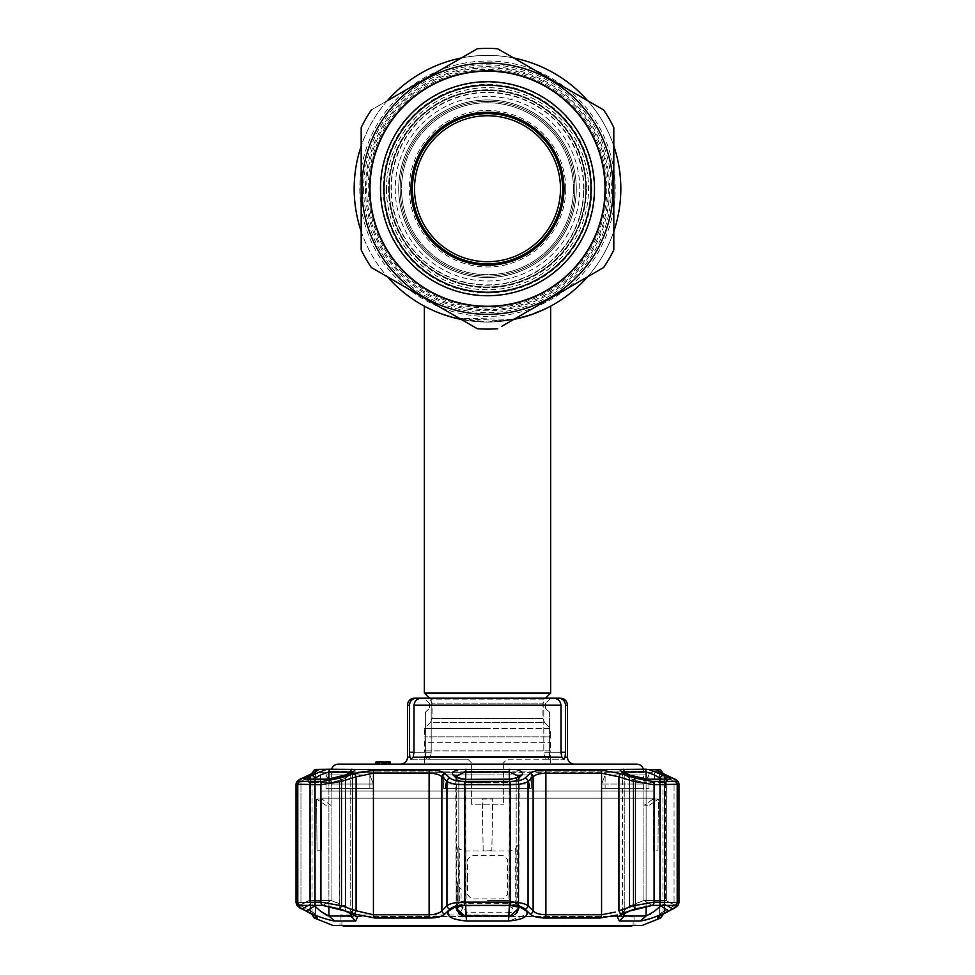 <?xml version="1.0" encoding="UTF-8"?>
<svg xmlns="http://www.w3.org/2000/svg" width="975" height="975" viewBox="0 0 975 975"><rect width="100%" height="100%" fill="white"/><g stroke="black" fill="none" stroke-linecap="round" stroke-linejoin="round"><path stroke-width="0.73" stroke-dasharray="4.88 3.66" d="M354.169 188.723A133.331 133.331 0 0 0 487.5 322.055A133.331 133.331 0 0 0 620.831 188.723A133.331 133.331 0 0 0 487.5 55.392A133.331 133.331 0 0 0 354.169 188.723A133.331 133.331 0 0 1 487.5 55.392A133.331 133.331 0 0 1 620.831 188.723M517.53 318.63L487.5 322.055L461.309 319.459A133.331 133.331 0 0 0 513.691 319.459L455.24 318.094L505.038 320.897L531.448 314.608M528.645 315.547L526.683 316.168M525.403 316.558L519.748 318.094M449.609 316.558L445.392 315.23M435.045 311.305L454.094 317.801M361.189 231.416A133.331 133.331 0 0 0 387.38 276.778L477.323 328.709A140.351 140.351 0 0 0 497.677 328.709A140.351 140.351 0 0 1 477.323 328.709L387.38 276.778A133.331 133.331 0 0 1 361.189 231.416M587.62 276.778A133.331 133.331 0 0 0 613.811 231.416A133.331 133.331 0 0 1 587.62 276.778L603.635 267.528A140.351 140.351 0 0 0 613.811 249.905A140.351 140.351 0 0 1 603.635 267.528A140.351 140.351 0 0 0 613.811 249.905L613.811 188.723L613.811 249.905M574.86 188.723A87.36 87.36 0 0 0 487.5 101.363A87.36 87.36 0 0 0 400.14 188.723A87.36 87.36 0 0 0 487.5 276.096A87.36 87.36 0 0 0 574.86 188.723A87.36 87.36 0 0 0 487.5 101.363A87.36 87.36 0 0 0 400.14 188.723A87.36 87.36 0 0 0 487.5 276.096A87.36 87.36 0 0 0 574.86 188.723A87.36 87.36 0 0 1 487.5 276.096A87.36 87.36 0 0 1 400.14 188.723M605.743 188.723A118.243 118.243 0 0 0 487.5 70.48A118.243 118.243 0 0 0 369.257 188.723A118.243 118.243 0 0 1 487.5 70.48A118.243 118.243 0 0 1 605.743 188.723A118.243 118.243 0 0 1 487.5 306.967A118.243 118.243 0 0 1 369.257 188.723A118.243 118.243 0 0 0 487.5 306.967A118.243 118.243 0 0 0 605.743 188.723A118.243 118.243 0 0 0 487.5 70.48A118.243 118.243 0 0 0 369.257 188.723A118.243 118.243 0 0 0 487.5 306.967A118.243 118.243 0 0 0 605.743 188.723A118.243 118.243 0 0 0 487.5 70.48A118.243 118.243 0 0 0 369.257 188.723A118.243 118.243 0 0 0 487.5 306.967A118.243 118.243 0 0 0 605.743 188.723A118.243 118.243 0 0 1 487.5 306.967A118.243 118.243 0 0 1 369.257 188.723A118.243 118.243 0 0 0 487.5 306.967A118.243 118.243 0 0 0 605.743 188.723M487.5 295.742A107.018 107.018 0 0 0 594.518 188.723A107.018 107.018 0 0 0 487.5 81.717A107.018 107.018 0 0 0 380.482 188.723A107.018 107.018 0 0 0 487.5 295.742M613.811 146.043L613.811 188.723L613.811 146.043A133.331 133.331 0 0 0 587.62 100.681M513.691 58A133.331 133.331 0 0 0 461.309 58L387.38 100.681A133.331 133.331 0 0 0 361.189 146.043L361.189 249.905A140.351 140.351 0 0 0 371.365 267.528A140.351 140.351 0 0 1 361.189 249.905L361.189 146.043M550.656 764.632L487.5 764.632L550.656 764.632L550.656 756.344L424.344 756.344L550.656 756.344A5.618 5.618 0 0 1 550.656 750.908L424.344 750.908L550.656 750.908L550.656 742.304A5.618 5.618 0 0 1 550.656 736.868L424.344 736.868L550.656 736.868L550.656 728.581L487.5 728.581L550.656 728.581L544.586 722.512L487.5 722.512L544.586 722.512L542.941 718.538L432.059 718.538L542.941 718.538L542.941 703.097L487.5 703.097L542.941 703.097L544.586 699.124L430.414 699.124L544.586 699.124L545.525 698.185L431.194 698.185L543.806 698.185L543.806 752.225C544.221 756.624 545.354 758.964 547.207 759.233C545.354 758.952 544.221 756.624 543.806 752.225L561.003 752.225L561.832 757.136L563.977 759.233L565.073 757.136L565.549 705.205L567.499 705.205M424.344 764.632L487.5 764.632L424.344 764.632L424.344 756.344A5.618 5.618 0 0 0 424.344 750.908L424.344 742.304L550.656 742.304L424.344 742.304A5.618 5.618 0 0 0 424.344 736.868L424.344 728.581L487.5 728.581L424.344 728.581L430.414 722.512L487.5 722.512L430.414 722.512L432.059 718.538L432.059 703.097L487.5 703.097L432.059 703.097L429.475 698.185M550.656 693.054L424.344 693.054M452.266 317.314L487.5 322.055L513.691 319.459A133.331 133.331 0 0 1 461.309 319.459M520.565 317.887L532.216 314.34M539.931 311.317L545.768 308.648M452.242 317.314L447.306 315.851M435.069 311.317L442.845 314.352M414.521 188.723A72.979 72.979 0 0 0 487.5 261.702A72.979 72.979 0 0 0 560.479 188.723A72.979 72.979 0 0 0 487.5 115.745A72.979 72.979 0 0 0 414.521 188.723M583.635 188.723A96.135 96.135 0 0 0 487.5 92.588A96.135 96.135 0 0 0 391.365 188.723A96.135 96.135 0 0 0 487.5 284.871A96.135 96.135 0 0 0 583.635 188.723M576.274 188.723A88.774 88.774 0 0 0 487.5 99.962A88.774 88.774 0 0 0 398.726 188.723A88.774 88.774 0 0 1 487.5 99.962A88.774 88.774 0 0 1 576.274 188.723A88.774 88.774 0 0 1 487.5 277.497A88.774 88.774 0 0 1 398.726 188.723A88.774 88.774 0 0 0 487.5 277.497A88.774 88.774 0 0 0 576.274 188.723A88.774 88.774 0 0 0 487.5 99.962A88.774 88.774 0 0 0 398.726 188.723M585.743 188.723A98.243 98.243 0 0 0 487.5 90.48A98.243 98.243 0 0 0 389.257 188.723A98.243 98.243 0 0 0 487.5 286.967A98.243 98.243 0 0 0 585.743 188.723A98.243 98.243 0 0 0 487.5 90.48A98.243 98.243 0 0 0 389.257 188.723A98.243 98.243 0 0 0 487.5 286.967A98.243 98.243 0 0 0 585.743 188.723M565.744 188.723A78.244 78.244 0 0 0 487.5 110.48A78.244 78.244 0 0 0 409.256 188.723A78.244 78.244 0 0 0 487.5 266.967A78.244 78.244 0 0 0 565.744 188.723M583.988 188.723A96.488 96.488 0 0 0 487.5 92.235A96.488 96.488 0 0 0 391.012 188.723A96.488 96.488 0 0 0 487.5 285.212A96.488 96.488 0 0 0 583.988 188.723M573.458 188.723A85.958 85.958 0 0 0 487.5 102.765A85.958 85.958 0 0 0 401.542 188.723A85.958 85.958 0 0 0 487.5 274.694A85.958 85.958 0 0 0 573.458 188.723A85.958 85.958 0 0 0 487.5 102.765A85.958 85.958 0 0 0 401.542 188.723A85.958 85.958 0 0 0 487.5 274.694A85.958 85.958 0 0 0 573.458 188.723M593.946 104.325L497.677 48.75A140.351 140.351 0 0 0 477.323 48.75A140.351 140.351 0 0 1 497.677 48.75L603.635 109.931L497.677 48.75A140.351 140.351 0 0 0 477.323 48.75L371.365 109.931A140.351 140.351 0 0 0 361.189 127.554A140.351 140.351 0 0 1 371.365 109.931A140.351 140.351 0 0 0 361.189 127.554A140.351 140.351 0 0 1 371.365 109.931A140.351 140.351 0 0 0 361.189 127.554M380.835 188.723A106.665 106.665 0 0 0 487.5 295.388A106.665 106.665 0 0 0 594.165 188.723A106.665 106.665 0 0 0 487.5 82.058A106.665 106.665 0 0 0 380.835 188.723M603.635 109.931A140.351 140.351 0 0 1 613.811 127.554A140.351 140.351 0 0 0 603.635 109.931A140.351 140.351 0 0 1 613.811 127.554A140.351 140.351 0 0 0 603.635 109.931A140.351 140.351 0 0 1 613.811 127.554L613.811 188.723M361.189 137.902L361.189 135.062M386.453 188.723A101.047 101.047 0 0 0 487.5 289.782A101.047 101.047 0 0 0 588.547 188.723A101.047 101.047 0 0 0 487.5 87.677A101.047 101.047 0 0 0 386.453 188.723M586.45 188.723A98.95 98.95 0 0 1 487.5 287.674A98.95 98.95 0 0 1 388.55 188.723A98.95 98.95 0 0 1 487.5 89.785A98.95 98.95 0 0 1 586.45 188.723A98.95 98.95 0 0 1 487.5 287.674A98.95 98.95 0 0 1 388.55 188.723A98.95 98.95 0 0 1 487.5 89.785A98.95 98.95 0 0 1 586.45 188.723M613.104 188.723A125.604 125.604 0 0 0 487.5 63.119A125.604 125.604 0 0 0 361.896 188.723A125.604 125.604 0 0 0 487.5 314.34A125.604 125.604 0 0 0 613.104 188.723M361.189 139.535L361.189 249.905A140.351 140.351 0 0 0 371.365 267.528M473.338 51.053L371.365 109.931M594.518 188.723A107.018 107.018 0 0 1 487.5 295.742A107.018 107.018 0 0 1 380.482 188.723A107.018 107.018 0 0 1 487.5 81.717A107.018 107.018 0 0 1 594.518 188.723M501.662 326.406L603.635 267.528M477.323 328.709A140.351 140.351 0 0 0 497.677 328.709M411.011 188.723A76.489 76.489 0 0 1 487.5 112.235A76.489 76.489 0 0 1 563.989 188.723A76.489 76.489 0 0 1 487.5 265.212A76.489 76.489 0 0 1 411.011 188.723M342.493 925.543L633.104 925.202L633.104 916.427L341.896 916.427L633.104 916.427M632.507 925.543L341.896 925.202L341.896 916.427M343.712 926.25L631.288 926.25M636.614 764.144L338.386 764.144M643.354 769.19A7.02 7.02 0 0 1 643.634 771.164L331.366 771.164L643.634 771.164L643.634 791.078L331.366 791.078L331.366 771.164A7.02 7.02 0 0 1 331.646 769.19L459.115 769.409C453.314 771.03 451.327 772.919 453.143 775.088L455.325 777.063L465.27 779.366L509.73 779.366L519.675 777.063L521.857 775.088C523.685 772.919 521.686 771.03 515.885 769.409L658.015 769.19L654.517 772.7L487.5 772.7L654.517 772.7L654.517 798.184L320.482 798.184L654.517 798.184M574.519 764.144L400.481 764.144L574.519 764.144M383.029 762.048L377.898 762.048L383.029 762.048M386.77 764.144L377.898 764.144L386.783 764.144L386.77 762.048L377.898 762.048L382.529 762.048L382.529 764.144L377.898 764.144L386.77 764.144M388.148 762.048L388.148 764.144L382.517 764.144M386.466 764.144L376.996 764.144L388.867 764.144L386.466 764.144L386.466 762.048L382.931 762.048L382.931 764.144L375.558 764.144L390.317 764.144L375.558 764.144L390.317 764.144L382.931 764.144L382.931 762.048L388.867 762.048L388.867 764.144L383.114 764.144L389.951 764.144L375.923 764.144L389.951 764.144L375.923 764.144L377.362 764.144L377.362 762.048L382.066 762.048L382.066 764.144L379.689 764.144L389.951 764.144L375.558 764.144L388.867 764.144L388.867 762.048L386.466 762.048M390.317 762.048L375.558 762.048L390.317 762.048L382.943 762.048L390.317 762.048L390.317 764.144M382.943 762.048L382.931 764.144M382.066 764.144L382.066 762.048L389.951 762.048L375.558 762.048L375.558 764.144L375.558 762.048L379.726 762.048L379.689 764.144L379.677 762.048L377.362 762.048L381.676 762.048L381.676 764.144M381.676 762.048L389.951 762.048L375.923 762.048L389.951 762.048L375.923 762.048L376.131 764.144M376.131 762.048L389.951 762.048L389.951 764.144L389.951 762.048M467.854 759.233L471.364 762.743L471.364 804.143L503.636 804.143L471.364 804.143L471.364 762.743L467.854 759.233L427.793 759.233C429.646 758.964 430.779 756.624 431.194 752.225C430.779 756.612 429.646 758.952 427.793 759.233L467.854 759.233M411.023 759.233L427.793 759.233C426.233 758.928 425.429 756.6 425.368 752.225C425.429 756.588 426.233 758.928 427.793 759.233L411.023 759.233L413.168 757.136L413.997 752.225L431.194 752.225L431.194 698.185L431.194 752.225L413.997 752.225L413.997 705.205L561.003 705.205C560.393 700.793 557.822 698.453 553.3 698.185L421.7 698.185C417.178 698.441 414.607 700.781 413.997 705.205M547.207 759.233L507.146 759.233L503.636 762.743L507.146 759.233L547.207 759.233C548.767 758.928 549.571 756.588 549.632 752.225C549.571 756.588 548.767 758.928 547.207 759.233L563.977 759.233L547.207 759.233M503.636 762.743L503.636 804.143L503.636 762.743M549.632 698.185L549.632 699.538L549.632 698.185C552.849 698.185 552.849 698.185 549.632 698.185L543.806 698.185L543.806 752.225L561.003 752.225L561.003 705.205M560.479 698.185L558.346 698.185C562.673 698.551 565.073 700.891 565.549 705.205M565.549 752.225L549.632 752.225L549.632 712.274L545.586 708.386L545.586 703.426L549.632 699.538L545.586 703.426L545.586 708.386L549.632 712.274L549.632 752.225L561.003 752.225M407.501 757.136L409.927 757.136L409.451 705.205C409.914 700.903 412.315 698.563 416.654 698.185L414.521 698.185M416.654 698.185L425.368 698.185C422.151 698.185 422.151 698.185 425.368 698.185L425.368 699.538L425.368 698.185M429.414 703.426L425.368 699.538L429.414 703.426L429.414 708.386L429.414 703.426M425.368 712.274L429.414 708.386L425.368 712.274L425.368 752.225L425.368 712.274M331.366 791.078L643.634 791.078M653.811 791.078L321.189 791.078L653.811 791.078M382.529 762.048L386.783 762.048M385.454 762.048L385.454 764.144M378.653 762.048L384.016 762.048L378.653 762.048M377.362 762.048L375.923 762.048L375.923 764.144M382.87 762.048L382.87 764.144M384.552 762.048L384.552 764.144M383.114 762.048L383.114 764.144L383.114 762.048M379.726 762.048L379.726 764.144M378.312 762.048L378.312 764.144M653.762 917.414L672.579 908.919C676.662 906.713 677.479 905.556 675.029 905.446L652.178 905.446L629.557 911.064L629.497 906.043L643.927 900.425L666.096 900.51L664.377 903.898L656.723 909.37M669.959 779.366A3.51 3.218 90 0 0 665.645 782.669L643.927 782.669L665.645 782.669L666.339 782.328L665.645 782.669L664.377 780.366L665.645 782.669A3.51 3.218 90 0 1 668.85 779.159L646.754 779.159A3.51 2.827 -90 0 0 643.927 782.669A3.51 2.827 -90 0 1 646.754 779.159L636.151 777.026L635.688 780.366L643.927 782.669L635.688 780.366L636.151 777.026L647.717 779.366L669.959 779.366C671.702 779.293 671.117 778.525 668.192 777.063L659.6 773.114M660.623 769.921L657.284 770.165M658.99 771.469L672.494 778.099C676.808 780.207 677.674 781.316 675.102 781.414L652.238 781.414L635.017 778.099L620.393 773.541L600.076 769.921L545.122 769.921C537.773 770.043 532.764 771.249 530.095 773.541L524.989 778.099C522.381 780.207 517.506 781.316 510.364 781.414L464.636 781.414C457.47 781.304 452.595 780.207 450.011 778.099L444.905 773.541C442.199 771.237 437.19 770.031 429.878 769.921L374.924 769.921L354.607 773.541L339.982 778.099L322.762 781.414L299.898 781.414C297.326 781.304 298.192 780.207 302.506 778.099L312 773.541C316.765 771.237 318.533 770.031 317.302 769.921L314.377 769.921M650.02 914.294L646.108 916L624.256 916L624.256 771.932L622.538 772.882L624.256 771.932L646.108 771.932A3.51 3.242 90 0 0 644.889 769.19L619.978 769.409C620.088 771.03 623.354 772.919 629.801 775.088L636.005 777.063M656.809 772.066L648.363 769.409L659.222 769.409M526.951 911.601L518.334 906.043L518.334 778.379A3.51 3.144 47.5 0 1 519.261 775.795L519.261 775.795A3.51 3.144 47.5 0 0 518.334 778.379L518.334 906.043L514.629 902.058L509.206 900.425L514.629 902.058L524.306 908.919L510.352 905.446L464.648 905.446L451.657 908.152L448.512 911.064L458.823 903.898L450.694 908.919M645.73 920.034L649.569 918.877M676.199 905.629L665.645 900.425L643.927 900.425L635.688 903.898L635.785 908.919L635.688 903.898L629.497 906.043L624.914 910.016L629.497 906.043L629.557 911.064L617.48 917.085L619.308 921.022L640.368 921.022L646.108 916L646.108 771.932L654.517 775.04M641.879 925.543L333.121 925.543M448.512 911.064L447.574 912.588L452.315 918.194L466.44 921.022L508.56 921.022L527.329 914.221M527.353 914.148L527.426 912.588M526.488 911.064L524.306 908.919M525.001 909.017A3.51 3.12 135.1 0 0 528.048 905.763C524.977 903.447 519.163 902.228 510.62 902.119L464.38 902.119C455.861 902.228 450.048 903.435 446.952 905.763L441.882 910.772A3.51 3.132 45.7 0 0 444.88 914.026L449.999 909.017C452.571 906.701 457.458 905.495 464.624 905.373L510.376 905.373C517.567 905.495 522.442 906.713 525.001 909.017L530.12 914.026C532.801 916.549 537.81 917.877 545.159 918.011L600.137 918.011L617.358 915.025M678.064 905.239L678.978 902.655L674.054 905.763L678.978 902.655L677.211 902.119L654.091 902.119L637.15 904.776L618.918 910.772L620.466 914.026L635.091 909.017L652.324 905.373L675.2 905.373C677.759 905.495 676.894 906.713 672.592 909.017L663.098 914.026C658.344 916.549 656.577 917.877 657.796 918.011L660.733 918.011M635.017 778.099L633.494 781.389L654.091 784.704L677.211 784.704L678.978 784.217L674.054 781.389L678.978 784.217M530.095 773.541A3.51 3.157 -131.6 0 1 533.118 776.831C535.336 774.552 539.589 773.346 545.89 773.212L601.575 773.212L615.262 775.625L633.494 781.389L633.494 905.763L635.091 909.017M296.936 781.682L296.022 784.217L300.946 781.389L296.022 784.217L297.789 784.704L320.909 784.704L337.85 782.291L359.738 775.625L373.425 773.212L429.11 773.212C435.386 773.346 439.64 774.552 441.882 776.831A3.51 3.157 131.6 0 1 444.905 773.541M439.944 912.356L429.11 914.757L373.425 914.757L356.082 910.772L354.534 914.026L374.863 918.011A3.51 2.279 90 0 1 373.425 914.757L373.425 773.212A3.51 2.279 90 0 1 374.924 769.921M354.607 773.541L356.082 776.831L356.082 910.772L337.85 904.776L320.909 902.119L296.022 902.655L300.946 905.763L296.022 902.655L296.022 784.217M326.016 774.93L369.866 774.93L326.016 774.93L331.195 784.046L326.016 774.93L326.016 788.361L369.866 788.361L369.866 774.93L373.303 784.046L331.195 784.046L373.303 784.046L369.866 774.93L369.866 788.361L326.016 788.361L326.016 774.93M531.363 788.361L443.637 788.361L443.637 774.93L487.5 774.93L443.637 774.93L445.392 784.046L443.637 774.93L443.637 788.361L531.363 788.361L531.363 774.93L487.5 774.93L531.363 774.93L529.608 784.046L531.363 774.93L531.363 788.361L529.608 788.361L529.608 784.046L445.392 784.046L529.608 784.046M513.667 915.025L509.352 916L465.648 916L461.333 915.025M487.5 900.425L509.206 900.425L487.5 900.425M491.851 850.139L483.149 850.139L482.247 798.988L492.753 798.988L491.851 850.139L492.753 798.988L482.247 798.988L483.149 850.139L491.851 850.139M487.5 915.025L340.141 915.025L487.5 915.025M636.151 777.026L629.947 775.04L629.497 778.379L629.801 775.088M668.545 911.064L660.331 906.043L660.331 778.379L664.377 780.366A3.51 2.559 -63.8 0 1 664.804 779.159M661.452 905.446L664.377 903.898L672.579 908.919M619.308 921.022L624.256 916L622.538 914.513L624.914 910.016L622.598 913.916M654.847 910.894L653.859 911.649M652.348 912.746L650.934 913.721M521.601 907.25L516.177 903.898L518.334 906.043L518.834 908.42M453.399 907.25L460.371 902.058L465.794 900.425L460.371 902.058L456.154 906.36M456.178 908.651L456.556 906.263M518.773 909.005L518.225 910.735M517.871 911.393L517.311 912.186M516.628 912.953L515.824 913.685M515.044 914.257L514.057 914.83M456.154 776.965L456.154 908.188L455.739 775.795L456.666 778.379A3.51 3.144 -47.5 0 0 455.739 775.795A3.51 3.144 -47.5 0 1 456.666 778.379L456.154 776.965L465.648 771.932L509.352 771.932L518.846 776.965L518.846 908.188L519.261 775.795A3.51 3.144 47.5 0 1 521.857 775.088M465.538 779.366L465.794 782.669L465.404 779.159L457.909 777.782A3.51 3.144 -47.2 0 1 458.823 780.366L465.794 782.669L458.823 780.366A3.51 3.144 -47.2 0 0 457.909 777.782L455.739 775.795A3.51 3.144 -47.5 0 0 453.143 775.088M457.897 777.782L457.909 777.782A3.51 3.144 -47.2 0 0 455.325 777.063M516.177 780.366L509.206 782.669L516.177 780.366A3.51 3.144 47.2 0 1 517.091 777.782L517.091 777.782A3.51 3.144 47.2 0 0 516.177 780.366L516.177 903.898L516.177 780.366L518.334 778.379L516.177 780.366M519.675 777.063A3.51 3.144 47.2 0 0 517.091 777.782L519.261 775.795L518.846 776.965M325.443 918.877L334.632 921.022L355.692 921.022L357.508 917.085L345.442 911.064L345.503 906.043L331.073 900.425L309.355 900.425L310.623 903.898L308.088 905.446M310.196 779.159A3.51 2.559 63.8 0 1 310.623 780.366L310.623 903.898L302.421 908.919L306.455 911.064L314.669 906.043L310.623 903.898L309.355 900.425L331.073 900.425L339.312 903.898L339.215 908.919L322.822 905.446L298.801 905.629L308.904 900.51L298.813 905.629M352.402 913.916L350.086 910.016L345.503 906.043L350.086 910.016L352.462 914.574M313.085 779.159L310.623 780.366L309.355 782.669L310.623 780.366L314.669 778.379A3.51 2.559 64 0 0 310.854 775.088L306.808 777.063A3.51 2.559 -116.2 0 1 310.623 780.366L310.623 903.898L313.548 905.446M318.813 775.917L328.892 771.932L350.744 771.932L352.462 772.882L345.503 778.379L352.462 772.882L351.926 772.139M306.808 777.063C303.883 778.525 303.286 779.293 305.041 779.366L327.283 779.366L338.849 777.026L339.312 780.366L331.073 782.669L345.503 778.379L345.199 775.088C351.634 772.919 354.912 771.03 355.022 769.409L459.115 769.409M305.041 779.366A3.51 3.218 90 0 1 306.15 779.159A3.51 3.218 -90 0 1 309.355 782.669L331.073 782.669A3.51 2.827 90 0 0 328.246 779.159L345.053 775.04L345.503 778.379L345.503 906.043L339.312 903.898L339.312 780.366L339.215 908.919L345.442 911.064L345.503 778.379L339.312 780.366L338.752 777.148M321.847 798.988L321.384 850.139L317.021 850.139L321.384 850.139L321.847 798.988L316.595 798.988L317.021 850.139L316.595 798.988L321.847 798.988L330.744 805.204L325.601 805.204L316.595 798.988M352.402 915.025L350.744 916L328.892 916L328.892 771.932A3.51 3.242 90 0 1 330.111 769.19L355.022 769.409M306.089 779.159L308.661 782.328C307.552 779.622 306.698 778.562 306.089 779.159L306.15 779.159A3.51 3.218 90 0 1 309.355 782.669L309.355 900.425L299.971 905.446C297.521 905.568 298.338 906.726 302.421 908.919M334.632 921.022L328.209 915.891M325.455 914.587L324.139 913.758M323.371 913.258L321.75 912.1M321.214 911.71L320.263 910.967M318.886 909.87L317.96 909.102M317.692 908.871L314.669 906.043L314.669 778.379M306.455 911.064L321.238 917.414M321.372 917.463L325.418 918.864M338.995 777.063L345.199 775.088M327.283 779.366A3.51 2.827 90 0 1 328.246 779.159A3.51 2.827 90 0 1 331.073 782.669L331.073 900.425L322.822 905.446L331.073 900.425L331.073 782.669L309.355 782.669L309.355 900.425L299.971 905.446M315.778 769.409L326.637 769.409L310.854 775.088M329.501 769.202L328.575 769.214M601.697 788.361L643.805 788.361L643.805 784.046L648.984 774.93L605.134 774.93L601.697 784.046L643.805 784.046L601.697 784.046L605.134 774.93L648.984 774.93L643.805 784.046L643.805 788.361L601.697 788.361L601.697 784.046L601.697 788.361L605.134 788.361L605.134 774.93L605.134 788.361L601.697 788.361M445.392 788.361L445.392 784.046L445.392 788.361L443.637 788.361L445.392 788.361M373.303 788.361L331.195 788.361L331.195 784.046L331.195 788.361L373.303 788.361L373.303 784.046L373.303 788.361L369.866 788.361L373.303 788.361M605.134 788.361L648.984 788.361L648.984 774.93L648.984 788.361L605.134 788.361M622.087 771.42L622.538 914.513L622.538 772.882L629.497 778.379L622.538 772.882L622.087 771.42L629.947 775.04M649.399 805.204L658.405 798.988L653.152 798.988L644.256 805.204L649.399 805.204L644.256 805.204L653.152 798.988L653.616 850.139L657.979 850.139L658.405 798.988L649.399 805.204M666.912 905.446L664.377 903.898L665.645 900.425L675.029 905.446M311.342 773.858A3.51 2.572 64.7 0 0 310.464 776.831L300.946 781.389L300.946 905.763L310.464 910.772L310.464 776.831L310.464 910.772C314.523 913.27 316.046 914.599 315.035 914.757C316.046 914.599 314.523 913.27 310.464 910.772L300.946 905.763L300.946 781.389L310.464 776.831C314.523 774.552 316.046 773.346 315.035 773.212L315.035 773.212C316.058 773.346 314.535 774.552 310.464 776.831A3.51 2.572 -115.3 0 1 311.659 773.662L311.659 773.662A3.51 2.572 -115.3 0 1 312 773.541M313.158 914.757L315.388 914.562L315.035 773.212L315.035 914.757L312.061 914.757M441.882 910.772L441.882 776.831L446.952 781.389C450.048 783.51 455.861 784.607 464.38 784.704L510.62 784.704C519.114 784.619 524.928 783.51 528.048 781.389L533.118 776.831L533.118 910.772L528.048 905.763L528.048 781.389A3.51 3.144 -132.4 0 0 524.989 778.099M615.262 912.1L601.575 914.757L545.89 914.757C539.589 914.599 535.336 913.27 533.118 910.772A3.51 3.132 134.3 0 1 530.12 914.026M663 773.541A3.51 2.572 115.3 0 1 663.341 773.662A3.51 2.572 115.3 0 1 664.536 776.831C660.477 774.552 658.954 773.346 659.965 773.212L659.965 773.212C658.942 773.346 660.465 774.552 664.536 776.831L664.536 910.772C660.477 913.27 658.954 914.599 659.965 914.757L659.965 914.757C658.954 914.599 660.477 913.27 664.536 910.772L674.054 905.763L674.054 781.389L664.536 776.831L674.054 781.389L674.054 905.763L664.536 910.772L664.536 776.831A3.51 2.572 -64.7 0 0 663.658 773.858M673.274 778.489A3.51 2.572 -64.1 0 1 674.054 781.389A3.51 2.572 115.9 0 0 672.896 778.233L675.626 779.695M672.494 778.099A3.51 2.572 115.9 0 1 672.896 778.233L658.71 771.164L659.612 773.382L658.71 771.164M620.393 773.541L618.918 776.831L618.918 910.772M449.999 909.017A3.51 3.12 44.9 0 1 446.952 905.763L446.952 781.389A3.51 3.144 132.4 0 1 450.011 778.099M322.762 781.414A3.51 2.827 90 0 0 320.909 784.704L320.909 902.119A3.51 2.827 -90 0 0 322.676 905.373L339.909 909.017L341.506 905.763L341.506 781.389L339.982 778.099M301.726 778.489A3.51 2.572 64.1 0 0 300.946 781.389A3.51 2.572 -115.9 0 1 302.104 778.233A3.51 2.572 -115.9 0 1 302.506 778.099M311.208 913.66A3.51 2.547 -62.6 0 1 310.464 910.772A3.51 2.547 117.4 0 0 311.537 913.892A3.51 2.547 117.4 0 0 311.902 914.026L302.408 909.017A3.51 2.547 118.1 0 1 301.982 908.858A3.51 2.547 118.1 0 1 300.946 905.763A3.51 2.547 -61.9 0 0 301.592 908.578M317.618 917.743L316.79 916.914M315.888 916.293L311.902 914.026M302.408 909.017C298.094 906.701 297.229 905.495 299.8 905.373L322.676 905.373M339.909 909.017L354.534 914.026M374.863 918.011L429.841 918.011L443.613 915.025M672.592 909.017A3.51 2.547 -118.1 0 0 673.018 908.858A3.51 2.547 -118.1 0 0 674.054 905.763A3.51 2.547 61.9 0 1 673.408 908.578M663.098 914.026A3.51 2.547 -117.4 0 0 663.463 913.892L663.463 913.892A3.51 2.547 -117.4 0 0 664.536 910.772A3.51 2.547 62.6 0 1 663.792 913.66M668.192 777.063A3.51 2.559 -63.8 0 0 664.377 780.366L661.915 779.159M664.146 775.088A3.51 2.559 -64 0 0 660.331 778.379M653.152 798.988L658.405 798.988L657.979 850.139L653.616 850.139L653.152 798.988M510.108 915.732L509.486 912.734C515.885 912.307 518.517 911.04 517.359 908.919L515.202 904.861L509.096 903.313L465.904 903.313L459.798 904.861L457.202 909.809L457.202 886.007L458.323 877.134L457.641 845.337L459.798 849.408L465.904 850.943L509.096 850.943L515.202 849.408L517.359 845.337L517.359 908.919A3.51 2.791 -27.9 0 1 514.264 911.759C515.019 913.855 513.63 915.184 510.108 915.732L464.892 915.732C461.37 915.172 459.981 913.855 460.736 911.759A3.51 2.791 27.9 0 1 457.641 908.919C456.434 910.857 458.75 912.125 464.575 912.722L465.514 912.734L465.514 909.87L461.077 907.055L461.09 888.737L457.202 886.007M467.427 877.134L467.427 894.684L471.656 898.901L503.344 898.901L507.573 894.684L507.573 859.572L503.344 855.355L471.656 855.355L467.427 859.572L467.427 877.134M460.736 911.759L462.906 907.701L466.135 906.092L487.5 905.848L508.865 906.092L512.094 907.701L514.264 911.759M462.906 907.701A3.51 2.791 27.9 0 1 459.798 904.861L459.798 849.408M515.202 849.408L515.202 904.861A3.51 2.791 -27.9 0 1 512.094 907.701M509.096 850.943L508.865 906.092M465.904 850.943L466.135 906.092M464.892 915.732L465.514 912.734L509.486 912.734M517.359 908.919L517.798 909.809C516.835 914.123 514.178 916.305 509.827 916.366L465.173 916.366C460.212 915.793 457.555 913.599 457.202 909.809M363.614 188.723A123.886 123.886 0 0 0 487.5 312.609A123.886 123.886 0 0 0 611.386 188.723A123.886 123.886 0 0 0 487.5 64.85A123.886 123.886 0 0 0 363.614 188.723M359.812 188.723A127.688 127.688 0 0 0 487.5 316.412A127.688 127.688 0 0 0 615.188 188.723A127.688 127.688 0 0 0 487.5 61.035A127.688 127.688 0 0 0 359.812 188.723M365.454 188.723A122.046 122.046 0 0 0 487.5 310.769A122.046 122.046 0 0 0 609.546 188.723A122.046 122.046 0 0 0 487.5 66.678A122.046 122.046 0 0 0 365.454 188.723M383.212 188.723A104.288 104.288 0 0 0 487.5 293.012A104.288 104.288 0 0 0 591.788 188.723A104.288 104.288 0 0 0 487.5 84.435A104.288 104.288 0 0 0 383.212 188.723M395.216 188.723A92.284 92.284 0 0 0 487.5 281.007A92.284 92.284 0 0 0 579.784 188.723A92.284 92.284 0 0 0 487.5 96.452A92.284 92.284 0 0 0 395.216 188.723M606.791 188.723A119.291 119.291 0 0 1 487.5 308.027A119.291 119.291 0 0 1 368.209 188.723A119.291 119.291 0 0 1 487.5 69.432A119.291 119.291 0 0 1 606.791 188.723M608.339 188.723A120.839 120.839 0 0 1 487.5 309.575A120.839 120.839 0 0 1 366.661 188.723A120.839 120.839 0 0 1 487.5 67.884A120.839 120.839 0 0 1 608.339 188.723M497.677 48.75A140.351 140.351 0 0 0 477.323 48.75A140.351 140.351 0 0 1 497.677 48.75M413.997 752.225L409.451 752.225M567.499 757.136L565.073 757.136M561.832 757.136L413.168 757.136M407.501 705.205L409.451 705.205M643.927 782.669L643.927 900.425L652.178 905.446L643.927 900.425L643.927 782.669M515.885 769.409L619.978 769.409M465.794 782.669L487.5 782.669L465.794 782.669L465.794 900.425L464.648 905.446L465.794 900.425L465.794 782.669M465.648 779.159L465.648 905.446M464.624 905.373L464.636 781.414M660.331 779.159L660.331 905.446M487.5 772.7L320.482 772.7L487.5 772.7M328.892 779.135L328.892 906.128M466.44 921.022L465.648 916L465.818 769.19M509.206 782.669L509.206 900.425L510.352 905.446L509.206 900.425L509.206 782.669L487.5 782.669L509.206 782.669L509.596 779.159L509.206 782.669M646.754 779.159A3.51 2.827 -90 0 1 647.717 779.366M635.688 780.366L629.497 778.379L635.688 780.366L635.688 903.898L635.688 780.366M508.56 921.022L509.352 916L509.182 769.19M458.823 780.366L456.666 778.379L456.666 906.043L456.666 778.379L458.823 780.366L458.823 903.898L458.823 780.366M509.73 779.366L465.27 779.366M314.669 905.446L314.669 779.159M350.744 913.148L350.744 772.785M355.692 921.022L350.744 916L350.744 771.932A3.51 2.791 90 0 1 351.792 769.19M328.246 779.159L306.15 779.159M646.108 906.128L646.108 779.135M624.256 772.785L624.256 913.148M629.497 906.043L629.497 778.379L629.497 906.043M665.645 782.669L665.645 900.425L665.645 782.669M664.377 780.366L664.377 903.898L664.377 780.366M299.8 905.373A3.51 3.218 -90 0 1 297.789 902.119L297.789 784.704A3.51 3.218 90 0 1 299.898 781.414M429.878 769.921A3.51 1.17 90 0 0 429.11 773.212L429.11 914.757A3.51 1.17 90 0 0 429.841 918.011M510.364 781.414L510.376 905.373M545.159 918.011A3.51 1.17 90 0 0 545.89 914.757L545.89 773.212A3.51 1.17 -90 0 0 545.122 769.921M600.076 769.921A3.51 2.279 -90 0 1 601.575 773.212L601.575 914.757A3.51 2.279 90 0 1 600.137 918.011M652.324 905.373A3.51 2.827 90 0 0 654.091 902.119L654.091 784.704A3.51 2.827 -90 0 0 652.238 781.414M675.102 781.414A3.51 3.218 -90 0 1 677.211 784.704L677.211 902.119A3.51 3.218 90 0 1 675.2 905.373M662.939 914.757L659.965 914.757L659.965 773.212L659.965 914.757L661.842 914.757M659.661 771.773A3.51 3.449 90 0 1 659.965 773.212A3.51 3.449 -90 0 0 657.698 769.921M312.061 914.16L312.061 773.467L315.339 771.773A3.51 3.449 -90 0 0 315.035 773.212A3.51 3.449 90 0 1 317.302 769.921M314.267 918.011L317.204 918.011A3.51 3.449 -90 0 1 315.035 914.757A3.51 3.449 90 0 0 315.254 915.988M657.796 918.011A3.51 3.449 90 0 0 659.965 914.757A3.51 3.449 -90 0 1 659.746 915.988M509.352 905.446L509.352 779.159M668.85 779.159L668.911 779.159C668.692 778.269 667.838 779.318 666.339 782.316L666.339 900.937L666.339 782.316L668.911 779.159M624.256 771.932A3.51 2.791 90 0 0 623.208 769.19M457.641 908.919L457.641 883.594M320.482 798.184L320.482 772.7L316.985 769.19M340.141 915.025L339.958 925.543M634.859 915.025L635.042 925.543M624.914 910.016L617.48 917.085L624.914 910.016M514.629 902.058L523.343 908.152L514.629 902.058M451.657 908.152L460.371 902.058L451.657 908.152M509.596 779.159C513.191 779.11 515.69 778.659 517.091 777.782L517.103 777.782M350.086 910.016L357.52 917.085L350.086 910.016M352.462 772.882L352.462 914.513L352.462 772.882M345.053 775.04L352.913 771.42M315.388 914.562L315.388 773.382L315.388 914.562L316.156 916.634L315.388 914.562M659.612 914.562L659.612 773.382L659.612 914.562L658.832 916.634L659.612 914.562M662.939 914.16L662.939 773.467M676.845 780.512L678.064 781.682M311.793 773.602L302.104 778.233M316.022 771.359L315.388 773.382L316.29 771.164M299.13 907.177L311.549 913.892M311.537 913.892L315.937 916.451M297.923 906.263L296.948 905.251M676.979 906.348L675.785 907.225M673.116 908.797L658.844 916.634"/><path stroke-width="1.46" d="M531.448 314.608L528.645 315.547M526.683 316.168L525.403 316.558M519.748 318.094L513.691 319.459A133.331 133.331 0 0 0 587.62 276.778L603.635 267.528A140.351 140.351 0 0 0 613.811 249.905L613.811 188.723L613.811 249.905M454.094 317.801L449.609 316.558M445.392 315.23L447.306 315.851M354.169 188.723A133.331 133.331 0 0 0 361.189 231.416A133.331 133.331 0 0 1 361.189 146.043L361.189 137.902M461.309 319.459A133.331 133.331 0 0 1 387.38 276.778L371.365 267.528L387.38 276.778A133.331 133.331 0 0 0 461.309 319.459L452.242 317.314M620.831 188.723A133.331 133.331 0 0 1 613.811 231.416A133.331 133.331 0 0 0 613.811 146.043L613.811 127.554L613.811 146.043M587.62 100.681A133.331 133.331 0 0 0 513.691 58M613.811 188.723L613.811 127.554A140.351 140.351 0 0 0 603.635 109.931L497.677 48.75A140.351 140.351 0 0 0 477.323 48.75L461.309 58A133.331 133.331 0 0 0 387.38 100.681L473.338 51.053M429.475 698.185L424.344 693.054L550.656 693.054L550.656 306.15L545.781 308.648L550.656 306.15M587.62 276.778A133.331 133.331 0 0 1 513.691 319.459L520.565 317.887M532.216 314.34L539.931 311.317M517.53 318.63L532.192 314.34L545.768 308.648M442.845 314.352L452.266 317.314M414.521 188.723A72.979 72.979 0 0 0 487.5 261.702A72.979 72.979 0 0 0 560.479 188.723A72.979 72.979 0 0 0 487.5 115.745A72.979 72.979 0 0 0 414.521 188.723M412.413 188.723A75.087 75.087 0 0 0 487.5 263.811A75.087 75.087 0 0 0 562.587 188.723A75.087 75.087 0 0 0 487.5 113.636A75.087 75.087 0 0 0 412.413 188.723M361.189 135.062L361.189 146.043M371.365 109.931A140.351 140.351 0 0 0 361.189 127.554L361.189 139.535M603.635 109.931L593.946 104.325M613.104 188.723A125.604 125.604 0 0 0 487.5 63.119A125.604 125.604 0 0 0 361.896 188.723A125.604 125.604 0 0 0 487.5 314.34A125.604 125.604 0 0 0 613.104 188.723M371.365 267.528L477.323 328.709L371.365 267.528A140.351 140.351 0 0 1 361.189 249.905L361.189 127.554M605.036 188.723A117.536 117.536 0 0 1 487.5 306.272A117.536 117.536 0 0 1 369.964 188.723A117.536 117.536 0 0 1 487.5 71.187A117.536 117.536 0 0 1 605.036 188.723M594.518 188.723A107.018 107.018 0 0 1 487.5 295.742A107.018 107.018 0 0 1 380.482 188.723A107.018 107.018 0 0 1 487.5 81.717A107.018 107.018 0 0 1 594.518 188.723M603.635 267.528L501.662 326.406M477.323 328.709A140.351 140.351 0 0 0 497.677 328.709M411.011 188.723A76.489 76.489 0 0 1 487.5 112.235A76.489 76.489 0 0 1 563.989 188.723A76.489 76.489 0 0 1 487.5 265.212A76.489 76.489 0 0 1 411.011 188.723M591.008 188.723A103.508 103.508 0 0 1 487.5 292.232A103.508 103.508 0 0 1 383.992 188.723A103.508 103.508 0 0 1 487.5 85.227A103.508 103.508 0 0 1 591.008 188.723M632.507 925.543L631.288 926.25L343.712 926.25L342.493 925.543M338.752 777.148L327.283 779.366L305.041 779.366C303.298 779.293 303.883 778.525 306.808 777.063L326.637 769.409L315.778 769.409L331.646 769.19A7.02 7.02 0 0 1 338.386 764.144L636.614 764.144A7.02 7.02 0 0 1 643.354 769.19M400.481 764.144A7.02 7.02 0 0 0 407.501 757.136L409.927 757.136L411.023 759.233L409.927 757.136L409.451 752.225L409.451 705.205L407.501 705.205L407.501 757.136M409.451 752.225L413.997 752.225L413.168 757.136L411.023 759.233M565.073 757.136L563.977 759.233L561.832 757.136L561.003 752.225L565.549 752.225L565.073 757.136L567.499 757.136A7.02 7.02 0 0 0 574.519 764.144M407.501 705.205A7.02 7.02 0 0 1 414.521 698.185L416.654 698.185C412.327 698.551 409.927 700.891 409.451 705.205M389.951 764.144L389.951 762.048L375.923 762.048L375.923 764.144M413.997 752.225L413.997 705.205C414.607 700.793 417.178 698.453 421.7 698.185L553.3 698.185C557.822 698.441 560.393 700.781 561.003 705.205L561.003 752.225M565.549 705.205C565.086 700.903 562.685 698.563 558.346 698.185L560.479 698.185C564.744 698.6 567.084 700.94 567.499 705.205L565.549 705.205L565.549 752.225M549.632 698.185L558.346 698.185L545.525 698.185L550.656 693.054M416.654 698.185L425.368 698.185M383.029 762.048L383.029 764.144M379.263 762.048L379.263 764.144M377.898 762.048L377.898 764.144M388.148 762.048L386.783 762.048L388.148 762.048M386.783 762.048L386.783 764.144L388.148 764.144M390.317 762.048L390.317 764.144M375.923 762.048L375.558 764.144M524.989 778.099A3.51 3.144 47.6 0 1 528.048 781.389C524.952 783.51 519.139 784.607 510.62 784.704L464.38 784.704C455.886 784.619 450.072 783.51 446.952 781.389A3.51 3.144 -47.6 0 1 450.011 778.099C452.619 780.207 457.494 781.316 464.636 781.414L510.364 781.414C517.53 781.304 522.405 780.207 524.989 778.099L530.095 773.541C532.801 771.237 537.81 770.031 545.122 769.921L600.076 769.921L620.393 773.541L635.017 778.099L652.238 781.414L675.102 781.414C677.674 781.304 676.808 780.207 672.494 778.099L663 773.541C658.235 771.237 656.467 770.031 657.698 769.921L648.363 769.409L668.192 777.063C671.117 778.525 671.714 779.293 669.959 779.366L647.717 779.366L629.801 775.088C623.366 772.919 620.088 771.03 619.978 769.409L646.437 769.214M657.284 770.165L658.076 770.896M658.125 770.932L663.341 773.662A3.51 2.572 -64.7 0 1 663.658 773.858M659.6 773.114L656.809 772.066M515.885 769.409C521.686 771.03 523.673 772.919 521.857 775.088L519.675 777.063L509.73 779.366L465.27 779.366L455.325 777.063A3.51 3.144 -47.2 0 1 457.909 777.782L455.739 775.795A3.51 3.144 -47.5 0 0 453.143 775.088C451.315 772.919 453.314 771.03 459.115 769.409L619.978 769.409M456.556 906.263L456.154 908.188L464.575 915.939L465.648 916L510.425 915.939L518.846 908.188L518.444 906.263M518.737 776.283L509.352 771.932L464.575 771.968L456.324 776.112M622.598 913.916L624.256 916L646.108 916L640.368 921.022L619.308 921.022L617.492 917.085L629.557 911.064L652.178 905.446L675.029 905.446C677.479 905.568 676.662 906.726 672.579 908.919L668.545 911.064C658.04 916.281 648.643 919.596 640.368 921.022L645.73 920.034M649.569 918.877L653.762 917.414M675.029 905.446L676.199 905.629M311.208 913.66A3.51 2.547 -62.6 0 0 311.537 913.892A3.51 2.547 -62.6 0 0 311.902 914.026C316.656 916.549 318.423 917.877 317.204 918.011L314.267 918.011L333.121 925.543L641.879 925.543L660.733 918.011L657.796 918.011C656.589 917.865 658.357 916.549 663.098 914.026L672.592 909.017C676.906 906.701 677.771 905.495 675.2 905.373L652.324 905.373L635.091 909.017L620.563 914.002M527.426 912.588L526.951 911.601M617.358 915.025L600.137 918.011L545.159 918.011C537.786 917.865 532.777 916.549 530.12 914.026L525.001 909.017C522.429 906.701 517.542 905.495 510.376 905.373L464.624 905.373C457.433 905.495 452.558 906.713 449.999 909.017L444.88 914.026C442.199 916.549 437.19 917.877 429.841 918.011L374.863 918.011L354.534 914.026L339.909 909.017L322.676 905.373L299.8 905.373C297.241 905.495 298.106 906.713 302.408 909.017L311.902 914.026M487.5 905.446L510.352 905.446L523.343 908.152L526.488 911.064C529.145 916.281 523.161 919.596 508.56 921.022L466.44 921.022C451.827 919.596 445.855 916.281 448.512 911.064L451.657 908.152L464.648 905.446L487.5 905.446M449.999 909.017A3.51 3.12 44.9 0 1 446.952 905.763L446.952 781.389L441.882 776.831C439.664 774.552 435.411 773.346 429.11 773.212L373.425 773.212L356.082 776.831L341.506 781.389L320.909 784.704L296.022 784.217L296.022 902.655L320.909 902.119L341.506 905.763L356.082 910.772L373.425 914.757L429.11 914.757C435.411 914.599 439.664 913.27 441.882 910.772L446.952 905.763C450.023 903.447 455.837 902.228 464.38 902.119L510.62 902.119C519.139 902.228 524.952 903.435 528.048 905.763L533.118 910.772C535.312 913.27 539.565 914.599 545.89 914.757L601.575 914.757L615.262 912.1M646.108 906.128L646.108 916L653.884 911.637L661.452 905.446M661.915 779.159L653.884 774.723L646.108 771.932L624.256 771.932A3.51 2.791 -90 0 0 623.208 769.19M646.34 769.214L644.889 769.19A3.51 3.242 -90 0 1 646.108 771.932L646.108 779.135M308.088 905.446L302.421 908.919C298.338 906.713 297.521 905.556 299.971 905.446L322.822 905.446L345.442 911.064L357.52 917.085L355.692 921.022L334.632 921.022C326.357 919.596 316.96 916.281 306.455 911.064L314.669 906.043L321.116 911.637L328.892 916L350.744 916L352.402 913.916M351.926 772.139L328.892 771.932L321.116 774.723L313.085 779.159M656.723 909.37L654.847 910.894M653.859 911.649L653.238 912.112M650.678 913.88L650.02 914.294M518.334 906.043L526.488 911.064M524.306 908.919L521.601 907.25M664.804 779.159A3.51 2.559 -63.8 0 1 668.192 777.063M660.331 779.159L660.331 778.379A3.51 2.559 -64 0 1 664.146 775.088M636.005 777.063L629.801 775.088M461.333 915.025L456.483 910.028M517.311 912.186L516.628 912.953M515.824 913.685L515.044 914.257M455.325 777.063L453.143 775.088M465.27 779.366L509.596 779.159L517.103 777.782L519.261 775.795A3.51 3.144 47.5 0 1 521.857 775.088M298.813 905.629L299.971 905.446M313.548 905.446L314.669 905.446M306.455 911.064L302.421 908.919M328.575 769.214L355.022 769.409C354.912 771.03 351.646 772.919 345.199 775.088L338.995 777.063M352.462 772.882L352.913 771.42L345.199 775.088M306.808 777.063A3.51 2.559 63.8 0 1 310.196 779.159M310.854 775.088A3.51 2.559 64 0 1 314.669 778.379L314.669 779.159M328.209 915.891L325.455 914.587M324.139 913.758L323.371 913.258M315.388 777.904L318.813 775.917M328.892 779.135L328.892 771.932A3.51 3.242 -90 0 1 330.111 769.19L329.501 769.202M672.579 908.919L666.912 905.446M660.331 905.446L668.545 911.064M545.122 769.921A3.51 1.17 90 0 1 545.89 773.212C539.614 773.346 535.36 774.552 533.118 776.831L528.048 781.389L528.048 905.763A3.51 3.12 135.1 0 1 525.001 909.017M441.748 910.918L439.944 912.356M635.091 909.017L633.494 905.763L654.091 902.119L678.978 902.655L678.978 784.217L654.091 784.704L633.494 781.389L618.918 776.831L601.575 773.212L545.89 773.212L545.89 914.757A3.51 1.17 90 0 1 545.159 918.011M620.393 773.541L618.918 776.831L618.918 910.772L633.494 905.763L633.494 781.389L635.017 778.099M672.494 778.099A3.51 2.572 -64.1 0 1 672.896 778.233L672.896 778.233A3.51 2.572 -64.1 0 1 673.274 778.489M663 773.541A3.51 2.572 -64.7 0 1 663.341 773.662L672.896 778.233C676.735 779.622 678.758 781.609 678.978 784.217L678.978 902.655C678.588 905.141 676.601 907.201 673.018 908.858L673.018 908.858A3.51 2.547 61.9 0 0 673.408 908.578M311.342 773.858A3.51 2.572 64.7 0 1 311.659 773.662A3.51 2.572 64.7 0 1 312 773.541L302.506 778.099C298.192 780.207 297.326 781.316 299.898 781.414L322.762 781.414L339.982 778.099L354.607 773.541L374.924 769.921L429.878 769.921C437.227 770.043 442.236 771.249 444.905 773.541L450.011 778.099M316.022 771.359L315.339 771.773A3.51 3.449 -90 0 1 317.302 769.921C318.52 770.043 316.753 771.249 312 773.541M301.726 778.489A3.51 2.572 64.1 0 1 302.104 778.233A3.51 2.572 64.1 0 1 302.506 778.099M339.909 909.017L341.506 905.763L341.506 781.389L339.982 778.099M354.534 914.026L356.082 910.772L356.082 776.831L354.607 773.541M443.613 915.025L444.88 914.026A3.51 3.132 45.7 0 1 441.882 910.772L441.882 776.831A3.51 3.157 -48.4 0 1 444.905 773.541M530.095 773.541A3.51 3.157 48.4 0 1 533.118 776.831L533.118 910.772A3.51 3.132 134.3 0 1 530.12 914.026M620.466 914.026L618.918 910.772M301.592 908.578A3.51 2.547 -61.9 0 0 301.982 908.858L301.982 908.858A3.51 2.547 -61.9 0 0 302.408 909.017M316.79 916.914L301.982 908.858C300.227 908.919 298.24 906.86 296.022 902.655L296.948 905.251M315.254 915.988A3.51 3.449 90 0 0 317.204 918.011L317.618 917.743M663.098 914.026A3.51 2.547 62.6 0 0 663.463 913.892A3.51 2.547 62.6 0 0 663.792 913.66M672.592 909.017A3.51 2.547 61.9 0 0 673.018 908.858L659.112 916.293M456.666 906.043L448.512 911.064M450.694 908.919L453.399 907.25M517.103 777.782L517.091 777.782A3.51 3.144 47.2 0 1 519.675 777.063M654.517 775.04L659.124 777.587M413.168 757.136L561.832 757.136M561.003 705.205L413.997 705.205M457.909 777.782L457.909 777.782C459.31 778.659 461.809 779.11 465.404 779.159L465.538 779.366M465.818 769.19L465.648 779.159M465.648 905.446L466.44 921.022M464.636 781.414L464.624 905.373M328.892 906.128L328.892 916L334.632 921.022M509.352 905.446L508.56 921.022M647.717 779.366A3.51 2.827 -90 0 0 646.754 779.159L668.85 779.159A3.51 3.218 90 0 1 669.959 779.366M646.754 779.159L636.151 777.026M509.352 779.159L509.182 769.19M355.692 921.022L350.744 916L350.744 913.148M350.744 772.785L350.744 771.932A3.51 2.791 -90 0 1 351.792 769.19M305.041 779.366A3.51 3.218 -90 0 1 306.15 779.159L328.246 779.159A3.51 2.827 90 0 0 327.283 779.366M459.115 769.409L355.022 769.409M624.256 771.932L624.256 772.785M624.256 913.148L624.256 916L619.308 921.022M510.376 905.373L510.364 781.414M429.841 918.011A3.51 1.17 90 0 1 429.11 914.757L429.11 773.212A3.51 1.17 -90 0 1 429.878 769.921M374.924 769.921A3.51 2.279 -90 0 0 373.425 773.212L373.425 914.757A3.51 2.279 90 0 0 374.863 918.011M322.676 905.373A3.51 2.827 90 0 1 320.909 902.119L320.909 784.704A3.51 2.827 -90 0 1 322.762 781.414M299.898 781.414A3.51 3.218 -90 0 0 297.789 784.704L297.789 902.119A3.51 3.218 90 0 0 299.8 905.373M314.267 918.011L312.061 914.757L313.158 914.757M312.597 773.212L311.793 773.602M661.842 914.757L662.939 914.16M675.2 905.373A3.51 3.218 -90 0 0 677.211 902.119L677.211 784.704A3.51 3.218 90 0 0 675.102 781.414M652.238 781.414A3.51 2.827 90 0 1 654.091 784.704L654.091 902.119A3.51 2.827 -90 0 1 652.324 905.373M600.076 769.921A3.51 2.279 90 0 1 601.575 773.212L601.575 914.757A3.51 2.279 90 0 1 600.137 918.011M657.698 769.921A3.51 3.449 90 0 1 659.661 771.773M315.778 769.409L314.377 769.921L317.302 769.921M657.796 918.011A3.51 3.449 -90 0 0 659.746 915.988M424.344 693.054L424.344 306.15M567.499 705.205L567.499 757.136M659.222 769.409L318.179 769.409M328.246 779.159L345.053 775.04M622.538 772.882L622.087 771.42L629.947 775.04M312.061 914.757L311.549 913.892M662.939 773.212L660.623 769.921M675.626 779.695L676.845 780.512M678.064 781.682L678.978 784.217M316.01 771.469L298.082 780.573M298.058 780.585L296.936 781.682M314.377 769.921L312.061 773.212M302.104 778.233C298.496 779.683 296.473 781.682 296.022 784.217L296.022 784.217M299.13 907.177L297.923 906.263M678.064 905.239L676.979 906.348M675.785 907.225L673.116 908.797M662.939 914.757L660.733 918.011"/></g></svg>
